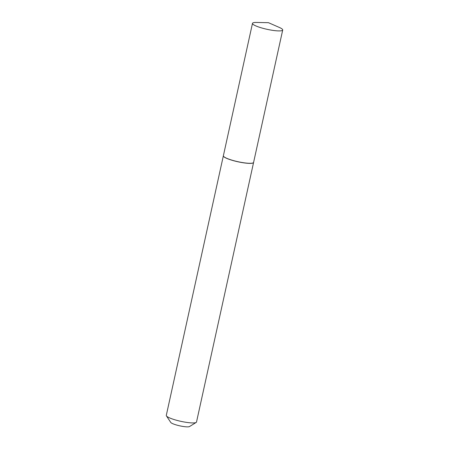 <?xml version="1.0" encoding="UTF-8"?>
<svg xmlns="http://www.w3.org/2000/svg" width="449" height="449" viewBox="0 0 449 449"><rect width="100%" height="100%" fill="white"/><g stroke="black" fill="none" stroke-linecap="round" stroke-linejoin="round"><path stroke-width="0.67" d="M279.357 27.456A15.474 2.688 -167.6 0 1 282.707 30.004A15.474 2.688 -167.6 0 1 273.823 30.51A15.474 2.688 -167.6 0 1 252.484 23.354A15.474 2.688 -167.6 0 1 256.598 22.45L268.474 22.691L279.357 27.456M282.707 30.004L253.601 162.386A15.474 2.688 -167.6 0 1 244.716 162.897A15.474 2.688 -167.6 0 1 223.377 155.741L252.484 23.354M253.59 162.431A15.474 2.688 -167.6 0 1 253.584 162.476L196.516 422.021A15.474 2.688 -167.6 0 1 196.179 422.436L189.517 426.55A9.76 1.695 -167.6 0 1 181.194 426.129A9.76 1.695 -167.6 0 1 171.501 423.059A9.76 1.695 -167.6 0 1 170.749 422.425L166.427 415.892A15.474 2.688 -167.6 0 1 166.293 415.376L223.355 155.831A15.474 2.688 -167.6 0 1 223.366 155.786M196.179 422.436A15.474 2.688 -167.6 0 1 182.979 421.768A15.474 2.688 -167.6 0 1 167.623 416.897A15.474 2.688 -167.6 0 1 166.427 415.892M253.584 162.476A15.474 2.688 -167.6 0 1 241.371 162.465A15.474 2.688 -167.6 0 1 224.685 157.346A15.474 2.688 -167.6 0 1 223.355 155.831"/></g></svg>
